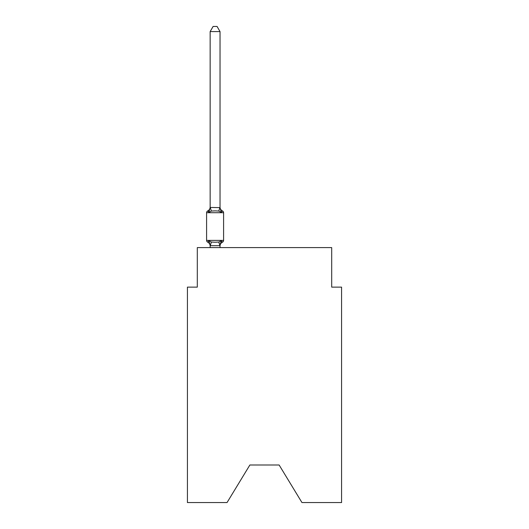 <?xml version="1.0" encoding="UTF-8"?>
<svg xmlns="http://www.w3.org/2000/svg" width="529" height="529" viewBox="0 0 529 529"><rect width="100%" height="100%" fill="white"/><g stroke="black" fill="none" stroke-linecap="round" stroke-linejoin="round"><path stroke-width="0.79" d="M279.127 464.998L301.953 502.55L341.575 502.55L341.575 287.128L331.696 287.128L331.696 247.605L197.304 247.605L197.304 287.128L187.425 287.128L187.425 502.55L227.047 502.55L249.873 464.998L279.127 464.998L249.873 464.998M221.267 240.774L222.478 242.163L221.267 240.774L222.478 242.163L221.267 240.774L222.478 242.163L221.267 240.774L222.478 242.163L221.267 240.774L222.478 242.163L221.267 240.774L222.478 242.163L221.267 240.774L222.478 242.163L221.267 240.774L222.478 242.163L221.267 240.774L222.478 242.163L221.267 240.774L222.478 242.163L221.267 240.774L219.952 245.694L210.231 245.694L208.915 240.774L207.705 242.163A1.977 1.977 0 0 1 206.594 240.391A1.977 1.977 0 0 0 207.705 242.163L208.915 240.774L207.705 242.163A1.977 1.977 0 0 1 206.594 240.391A1.977 1.977 0 0 0 207.705 242.163L208.915 240.774L207.705 242.163A1.977 1.977 0 0 1 206.594 240.391A1.977 1.977 0 0 0 207.705 242.163L208.915 240.774L207.705 242.163A1.977 1.977 0 0 1 206.594 240.391A1.977 1.977 0 0 0 207.705 242.163L208.915 240.774L207.705 242.163A1.977 1.977 0 0 1 206.594 240.391A1.977 1.977 0 0 0 207.705 242.163L208.915 240.774L207.705 242.163A1.977 1.977 0 0 1 206.594 240.391A1.977 1.977 0 0 0 207.705 242.163L208.915 240.774L207.705 242.163A1.977 1.977 0 0 1 206.594 240.391A1.977 1.977 0 0 0 207.705 242.163L208.915 240.774L207.705 242.163A1.977 1.977 0 0 1 206.594 240.391A1.977 1.977 0 0 0 207.705 242.163L208.915 240.774L207.705 242.163A1.977 1.977 0 0 1 206.594 240.391A1.977 1.977 0 0 0 207.705 242.163L208.915 240.774L207.705 242.163A1.977 1.977 0 0 1 206.594 240.391A1.977 1.977 0 0 0 207.705 242.163L208.915 240.774L207.705 242.163A1.977 1.977 0 0 1 206.594 240.391A1.977 1.977 0 0 0 207.705 242.163L208.915 240.774L207.705 242.163A1.977 1.977 0 0 1 206.594 240.391A1.977 1.977 0 0 0 207.705 242.163L208.915 240.774L207.705 242.163A1.977 1.977 0 0 1 206.594 240.391A1.977 1.977 0 0 0 207.705 242.163L208.915 240.774L207.705 242.163A1.977 1.977 0 0 1 206.594 240.391A1.977 1.977 0 0 0 207.705 242.163L208.915 240.774L207.705 242.163A1.977 1.977 0 0 1 206.594 240.391A1.977 1.977 0 0 0 207.705 242.163L208.915 240.774L207.705 242.163A1.977 1.977 0 0 1 206.594 240.391A1.977 1.977 0 0 0 207.705 242.163L208.915 240.774L207.705 242.163A1.977 1.977 0 0 1 206.594 240.391A1.977 1.977 0 0 0 207.705 242.163L208.915 240.774L207.705 242.163A1.977 1.977 0 0 1 206.594 240.391A1.977 1.977 0 0 0 207.705 242.163L208.915 240.774L207.705 242.163A1.977 1.977 0 0 1 206.594 240.391A1.977 1.977 0 0 0 207.705 242.163L208.915 240.774L207.705 242.163A1.977 1.977 0 0 1 206.594 240.391A1.977 1.977 0 0 0 207.705 242.163L208.915 240.774L211.382 242.044L215.091 242.242L218.801 242.044L221.267 240.774L222.478 242.163L221.916 241.892M220.031 246.078A4.351 4.351 0 0 1 222.478 242.163A1.977 1.977 0 0 0 223.588 240.391L223.588 212.718A1.977 1.977 0 0 0 222.478 210.945L221.267 212.334L222.478 210.945L221.267 212.334L222.478 210.945L221.267 212.334L222.478 210.945L221.267 212.334L222.478 210.945L221.267 212.334L222.478 210.945L221.267 212.334L222.478 210.945L221.267 212.334L222.478 210.945L221.267 212.334L222.478 210.945L221.267 212.334L222.478 210.945L221.267 212.334L222.478 210.945L221.267 212.334L222.478 210.945L221.267 212.334L222.478 210.945L221.267 212.334L222.478 210.945L221.267 212.334L222.478 210.945L221.267 212.334L222.478 210.945L221.267 212.334L222.478 210.945L221.267 212.334L222.478 210.945L221.267 212.334L222.478 210.945L221.267 212.334L222.478 210.945L221.267 212.334L218.801 211.064L215.091 210.866L211.382 211.064L208.915 212.334L207.705 210.945A1.977 1.977 0 0 0 206.594 212.718A1.977 1.977 0 0 1 207.705 210.945L208.267 211.216L207.705 210.945A1.977 1.977 0 0 0 206.594 212.718A1.977 1.977 0 0 1 207.705 210.945A1.977 1.977 0 0 0 206.594 212.718A1.977 1.977 0 0 1 207.705 210.945L208.267 211.216L207.705 210.945A1.977 1.977 0 0 0 206.594 212.718A1.977 1.977 0 0 1 207.705 210.945A1.977 1.977 0 0 0 206.594 212.718A1.977 1.977 0 0 1 207.705 210.945L208.267 211.216L207.705 210.945A1.977 1.977 0 0 0 206.594 212.718A1.977 1.977 0 0 1 207.705 210.945A1.977 1.977 0 0 0 206.594 212.718A1.977 1.977 0 0 1 207.705 210.945L208.267 211.216L207.705 210.945A1.977 1.977 0 0 0 206.594 212.718A1.977 1.977 0 0 1 207.705 210.945A1.977 1.977 0 0 0 206.594 212.718A1.977 1.977 0 0 1 207.705 210.945L208.267 211.216L207.705 210.945A1.977 1.977 0 0 0 206.594 212.718A1.977 1.977 0 0 1 207.705 210.945A1.977 1.977 0 0 0 206.594 212.718A1.977 1.977 0 0 1 207.705 210.945L208.267 211.216L207.705 210.945A1.977 1.977 0 0 0 206.594 212.718A1.977 1.977 0 0 1 207.705 210.945A1.977 1.977 0 0 0 206.594 212.718A1.977 1.977 0 0 1 207.705 210.945L208.267 211.216L207.705 210.945A1.977 1.977 0 0 0 206.594 212.718A1.977 1.977 0 0 1 207.705 210.945A1.977 1.977 0 0 0 206.594 212.718A1.977 1.977 0 0 1 207.705 210.945L208.267 211.216L207.705 210.945A1.977 1.977 0 0 0 206.594 212.718A1.977 1.977 0 0 1 207.705 210.945A1.977 1.977 0 0 0 206.594 212.718A1.977 1.977 0 0 1 207.705 210.945L208.267 211.216L207.705 210.945A1.977 1.977 0 0 0 206.594 212.718A1.977 1.977 0 0 1 207.705 210.945A1.977 1.977 0 0 0 206.594 212.718A1.977 1.977 0 0 1 207.705 210.945L208.267 211.216M220.031 31.588L210.152 31.588L213.114 26.45L217.069 26.45L220.031 31.588L220.031 207.619L221.267 212.334L222.478 210.945A4.351 4.351 0 0 1 220.031 207.031M220.031 245.489L220.494 243.168L220.031 245.489M207.705 210.945L208.915 212.334L207.705 210.945A1.977 1.977 0 0 0 206.594 212.718A1.977 1.977 0 0 1 207.705 210.945L208.915 212.334L207.705 210.945A4.351 4.351 0 0 0 210.152 207.031M210.152 31.588L210.152 207.441L220.031 207.619M210.152 246.078L210.152 245.489L210.152 246.078A4.351 4.351 0 0 0 207.705 242.163M223.588 212.718L206.594 212.718L206.594 240.391L223.588 240.391M208.915 212.334L210.152 207.441M220.031 247.605L220.031 245.668M210.152 247.605L210.152 245.668M211.382 242.044L210.231 245.694M218.801 242.044L219.952 245.694M210.231 207.414L211.382 211.064M219.952 207.414L218.801 211.064"/></g></svg>
